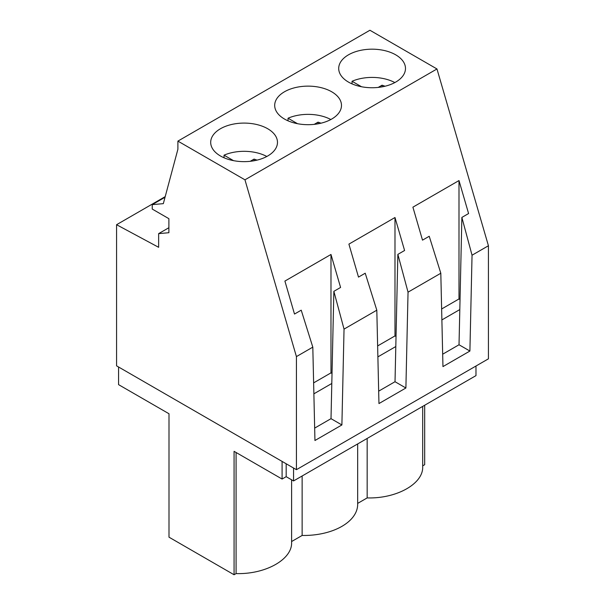 <?xml version="1.0" encoding="UTF-8"?>
<svg xmlns="http://www.w3.org/2000/svg" width="605" height="605" viewBox="0 0 605 605"><rect width="100%" height="100%" fill="white"/><g stroke="black" fill="none" stroke-linecap="round" stroke-linejoin="round"><path stroke-width="0.91" d="M296.42 469.684L488.432 358.825L488.432 245.751L436.969 68.962L369.92 30.25L177.9 141.109L177.9 149.238L163.327 203.643L152.241 204.634L152.241 209.065L168.886 218.677L168.886 232.713L158.639 233.628L158.639 247.309L116.568 224.712L116.568 365.844L296.42 469.684L296.42 356.602L244.957 179.821L177.9 141.109M168.886 227.722L158.639 233.628M165.044 197.245L152.241 204.634M436.969 68.962L244.957 179.821M340.048 73.886A33.396 19.277 0 0 0 376.839 87.543A33.396 19.277 0 0 0 405.486 68.456A33.396 19.277 0 0 0 404.132 63.033A33.396 19.277 0 0 0 367.341 49.376A33.396 19.277 0 0 0 338.702 68.456A33.396 19.277 0 0 0 340.048 73.886M276.046 110.836A33.396 19.277 0 0 0 312.838 124.494A33.396 19.277 0 0 0 341.485 105.414A33.396 19.277 0 0 0 340.131 99.984A33.396 19.277 0 0 0 303.339 86.326A33.396 19.277 0 0 0 274.693 105.414A33.396 19.277 0 0 0 276.046 110.836M276.13 136.934A33.396 19.277 0 0 0 239.338 123.284A33.396 19.277 0 0 0 210.691 142.364A33.396 19.277 0 0 0 212.045 147.794A33.396 19.277 0 0 0 248.837 161.444A33.396 19.277 0 0 0 277.476 142.364A33.396 19.277 0 0 0 276.13 136.934M488.432 245.751L472.044 255.212L469.904 351.044L442.958 366.6L440.811 273.241L408.042 292.162L405.894 388.002L378.957 403.558L376.809 310.191L344.041 329.112L333.862 291.33L340.585 287.451L330.98 254.463L284.902 281.075L294.499 314.055L301.222 310.176L312.808 347.141L296.42 356.602M376.809 310.191L365.223 273.218L358.5 277.098L348.904 244.118L394.989 217.513L404.586 250.493L397.863 254.372L395.02 381.717L378.67 391.155M408.042 292.162L397.863 254.372M440.811 273.241L429.225 236.268L422.509 240.147L412.905 207.167L458.991 180.562L468.588 213.542L461.872 217.422L459.021 344.767L442.671 354.205M472.044 255.212L461.872 217.422M344.041 329.112L341.893 424.952L314.948 440.508L312.808 347.141M165.203 196.633L116.568 224.712M469.904 351.044L459.021 344.767M460.034 299.558L458.991 298.961L458.991 180.562M458.991 298.961L441.635 308.981M293.561 468.036L293.561 480.945L475.976 375.629L475.976 366.017M422.691 465.85L424.68 464.708L424.68 405.244M441.884 319.924L459.808 309.571M293.561 480.945L286.18 476.68L286.18 463.77M291.61 479.818L291.61 542.511C292.26 559.481 265.451 574.485 236.086 573.585L234.074 574.75L234.074 451.33L282.089 479.047L286.18 476.68M234.074 574.75L168.999 537.18L168.999 413.76L118.572 384.644L118.572 367.008M291.61 541.536L302.137 535.455L302.137 475.991M422.691 406.394L422.691 466.833C423.341 483.803 396.532 498.807 367.167 497.907L357.668 503.398M357.668 443.934L357.668 504.373A53.853 31.089 180 0 1 302.137 535.455M367.167 497.907L367.167 438.451M333.862 291.33L331.011 418.668L314.668 428.106M341.893 424.952L331.011 418.668M332.024 373.466L330.98 372.869L330.98 254.463M330.98 372.869L313.624 382.882M282.089 479.047L282.089 461.411M313.882 393.825L331.797 383.479M236.086 573.585L236.086 452.487M405.894 388.002L395.02 381.717M396.025 336.516L394.989 335.911L394.989 217.513M394.989 335.911L377.633 345.931M377.883 356.874L395.806 346.529M394.838 82.575A33.396 19.277 180 0 0 352.042 81.274L361.525 86.749M378.216 87.415L382.042 85.199A22.937 13.242 180 0 1 384.984 86.243M352.042 81.274L352.042 83.876M382.042 86.863L382.042 85.199M330.829 119.525A33.396 19.277 180 0 0 288.041 118.225L297.524 123.7M314.207 124.365L318.033 122.157A22.937 13.242 180 0 1 320.983 123.193M288.041 118.225L288.041 120.826M318.033 123.813L318.033 122.157M266.828 156.483A33.396 19.277 180 0 0 224.039 155.175L233.515 160.65M250.205 161.316L254.032 159.107A22.937 13.242 180 0 1 256.974 160.151M224.039 155.175L224.039 157.784M254.032 160.771L254.032 159.107"/></g></svg>
